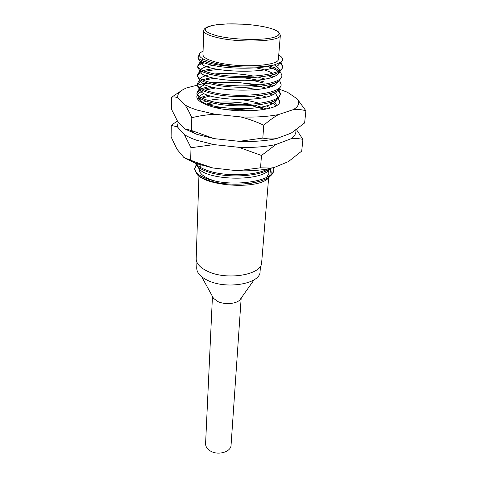 <?xml version="1.0" encoding="UTF-8"?>
<svg xmlns="http://www.w3.org/2000/svg" width="477" height="477" viewBox="0 0 477 477"><rect width="100%" height="100%" fill="white"/><g stroke="black" fill="none" stroke-linecap="round" stroke-linejoin="round"><path stroke-width="0.72" d="M240.802 298.584L239.943 299.8C236.401 304.022 224.262 304.904 217.476 301.369L213.481 298.274L212.766 296.968M241.183 298.053L231.071 445.101C231.089 452.16 217.363 455.875 209.916 450.693C206.982 448.726 205.539 446.371 205.587 443.634L212.45 296.396M260.531 265.945L260.066 271.64C260.531 283.845 226.116 289.873 207.423 280.261C200.28 276.714 196.715 272.617 196.721 267.985L196.918 262.278M268.676 177.283L261.664 262.499C262.171 274.83 226.575 280.887 207.245 271.127C199.869 267.531 196.184 263.399 196.19 258.725L198.927 176.025M268.098 169.884L269.004 173.264L266.792 177.295M258.57 181.558C254.223 182.906 249.089 183.734 243.181 184.044M214.435 180.825L211.067 179.692C203.154 176.597 199.183 173.115 199.153 169.24L199.38 167.922M215.98 62.099C238.625 68.348 279.659 66.053 278.401 59.017L280.357 35.209C281.716 41.493 240.044 43.264 217.005 37.516C208.252 35.399 203.834 33.151 203.745 30.79L202.952 54.664C203.029 57.318 207.37 59.792 215.98 62.099M273.84 167.606L273.899 169.138C274.704 181.552 231.536 187.574 208.05 179.072C199.159 175.941 194.694 172.394 194.652 168.429L196.13 165.03M273.494 167.695L273.828 169.699M273.899 169.138L273.804 170.271C273.601 172.507 272.236 174.6 269.702 176.562C259.738 185.004 226.265 186.769 208.008 180.228C203.256 178.636 199.684 176.776 197.299 174.648L197.347 174.719C207.751 186.28 255.398 189.351 267.478 179.018L270.149 176.204M278.729 55.058C283.129 57.556 283.803 59.947 280.738 62.237L274.716 64.735C266.035 66.834 254.569 67.531 240.307 66.828C229.687 66.541 220.457 65.57 212.617 63.906C202.963 61.712 198.092 59.327 197.997 56.751L199.398 54.7M274.716 64.735C261.026 69.29 230.093 69.243 212.563 65.26C206.022 63.823 201.604 62.189 199.32 60.358L197.961 58.063L197.997 56.751M280.548 62.368L281.484 63.322L282.676 66.422C283.934 75.718 237.624 79.623 212.241 73.422C202.647 71.145 197.812 68.658 197.722 65.957L198.849 64.007L202.415 62.177M279.576 62.934C281.4 64.323 282.39 65.701 282.551 67.066M282.676 66.422L282.563 67.722L280.172 71.246C272.111 78.306 233.295 79.897 212.187 74.764C205.79 73.291 201.437 71.622 199.136 69.743L197.681 67.251L197.722 65.957M269.749 65.999C273.792 67.448 276.893 69.022 279.057 70.727M280.643 72.254L281.895 75.539C283.111 85.133 237.081 89.247 211.866 82.825C202.337 80.464 197.532 77.876 197.448 75.05L198.647 72.951L201.58 71.294M267.341 66.47C271.836 67.895 275.396 69.505 278.013 71.288M278.991 72.021L279.397 72.361M281.895 75.539L281.788 76.827L279.266 80.565C271.019 87.798 232.669 89.432 211.818 84.149C205.563 82.652 201.276 80.941 198.951 79.021L197.412 76.332L197.448 75.05M270.268 75.205L273.577 76.654M279.814 81.072L281.126 84.554C282.301 94.44 236.544 98.745 211.502 92.109C202.033 89.67 197.257 86.981 197.18 84.041L198.45 81.782L200.054 80.708M268.14 75.682L272.051 77.226M281.126 84.554L281.019 85.824L278.365 89.777C269.94 97.171 232.049 98.846 211.448 93.414C205.343 91.9 201.115 90.159 198.772 88.191L197.144 85.305L197.18 84.041M270.608 84.292L273.434 85.633M278.741 89.485L280.363 93.462C281.496 103.628 236.014 108.13 211.138 101.279C201.729 98.769 196.989 95.978 196.912 92.926L198.259 90.505L200.191 89.223M268.706 84.769L272.051 86.212M277.99 90.058L280.261 94.082M280.363 93.462L280.255 94.714L277.477 98.894C268.873 106.431 231.44 108.142 211.084 102.573C205.122 101.035 200.96 99.27 198.599 97.266L196.876 94.178L196.912 92.926M270.805 93.259L273.22 94.5M278.157 98.334L279.611 102.263M269.094 93.742L271.962 95.084M270.882 102.114L276.237 105.679M269.338 102.603L271.801 103.849M255.135 105.256L266.923 108.971M251.26 105.59L264.902 109.376M267.889 168.882C255.857 175.888 225.341 176.669 208.377 170.826C201.932 168.697 197.74 166.211 195.803 163.361M270.417 168.393C260.466 176.699 226.73 178.428 208.33 172C203.452 170.402 199.815 168.542 197.424 166.413L195.081 163.092M198.098 57.413L199.613 55.821M204.317 61.593L207.221 60.919M197.812 66.607C198.402 65.146 200.519 63.906 204.15 62.892M206.481 62.32L209.588 61.748M203.226 70.709C206.1 69.791 209.767 69.111 214.221 68.67M197.526 75.694C197.901 74.615 199.088 73.631 201.079 72.748M205.074 71.413C208.705 70.477 213.314 69.857 218.901 69.553M202.284 79.719L211.699 77.59M243.753 77.84C251.421 78.788 258.26 80.172 264.27 81.996M197.245 84.679L200.656 81.627M203.888 80.41C206.905 79.498 210.691 78.83 215.252 78.407M253.365 80.559L264.18 83.213M201.461 88.633L209.701 86.432M227.553 85.264L240.009 85.955M196.971 93.552C197.377 92.192 198.837 90.97 201.348 89.891M202.868 89.306L212.581 87.213M197.794 99.377L199.595 98.035M200.728 97.445L208.055 95.185M252.744 96.3L260.49 98.184M198.372 100.057L200.626 98.691M201.968 98.107L210.464 95.937M205.092 104.26L212.146 102.835M216.123 102.382C227.207 101.44 238.78 102.09 250.836 104.326M206.875 104.982L215.652 103.598M221.221 103.223L245.416 104.576M234.273 110.449L236.401 110.604M199.78 166.992L201.199 165.143M271.169 174.242L270.244 169.335M198.402 163.283L197.174 164.297M196.285 165.221L194.652 168.786M194.652 168.429L196.542 173.902M240.307 66.828C213.666 65.343 193.751 57.741 200.608 52.565L203.071 51.045M280.428 62.445L278.312 65.206C268.181 74.519 208.992 72.17 201.676 64.019L200.519 61.199M201.228 60.239L203.136 59.053M274.305 64.86L278.568 68.098L279.701 70.334L278.568 68.098M279.665 71.604L277.429 74.579C267.09 84.083 208.998 81.764 201.467 73.345L200.167 70.495M200.745 69.505L201.181 69.087C203.321 67.418 207.417 66.208 213.457 65.45M218.52 64.991L222.574 64.812M256.071 67.835C262.893 69.272 268.444 71.079 272.713 73.255M274.209 74.096L276.135 75.426M278.86 80.857L276.547 83.845C266.017 93.528 209.004 91.238 201.264 82.563L199.827 80.363M200.31 78.669L200.96 77.978C202.832 76.469 206.201 75.306 211.061 74.495M214.906 73.977C227.052 72.802 240.074 73.53 253.979 76.165M258.343 77.143L264.991 79.057M274.025 83.219L275.664 84.453M278.055 90.01L275.676 93.003C264.956 102.853 209.004 100.593 201.067 91.679L199.553 89.384M199.899 87.726L200.745 86.754L204.776 84.65M212.259 82.915C225.842 81.132 240.569 81.961 256.435 85.383M260.025 86.307L265.606 88.102M273.774 92.228L276.147 94.41L277.733 97.505M277.25 99.061L274.806 102.06C263.912 112.059 209.009 109.829 200.877 100.695L199.291 98.304M199.523 96.688L200.537 95.424L203.923 93.504M261.289 95.346L266.029 97.034M273.47 101.136L275.354 102.966L276.648 105.423M202.087 102.793L206.231 101.142M208.461 100.552C213.255 99.431 219.164 98.858 226.187 98.828M240.599 99.627C247.575 100.426 253.913 101.684 259.619 103.408M266.309 105.846L270.531 108.046M215.753 107.641L220.344 107.265M227.589 169.639L222.008 169.007M270.715 168.327L268.08 171.046C256.03 181.737 208.968 179.751 199.547 169.407L197.371 166.366M197.12 164.941L197.615 162.967M269.922 168.751C271.151 170.623 271.491 172.525 270.948 174.451M177.361 120.931L171.267 125.415L177.426 126.9L184.402 134.633C187.598 136.672 191.712 138.545 196.745 140.268L213.869 144.597L238.798 147.31L261.479 155.466L260.543 167.803L237.397 170.742C249.328 171.16 260.09 170.426 269.672 168.542L273.995 167.57L270.578 168.077L260.543 167.803M184.402 134.633L191.003 147.727L213.869 144.597M185.183 158.346L196.029 163.444L212.873 167.976L195.528 162.114L183.889 157.505L177.039 149.295L171.112 136.959L171.267 125.415M191.003 147.727L190.669 159.98M212.873 167.976L237.397 170.742M261.479 155.466L275.968 144.483L290.6 138.932C294.977 138.342 299.079 138.497 302.919 139.391L301.708 151.096L288.448 161.59L273.995 167.57M302.919 139.391L296.479 129.631M249.388 110.873L234.744 109.376M238.798 147.31C253.019 147.81 265.409 146.868 275.968 144.483M290.6 138.932C294.691 136.207 296.414 133.28 295.77 130.143M178.177 121.903L177.426 126.9M181.97 90.302L171.642 97.207C173.646 96.658 175.745 96.897 177.933 97.916L185.064 105.006C188.326 106.884 192.529 108.619 197.669 110.217L215.169 114.277L240.623 116.907C248.535 118.91 256.256 121.689 263.781 125.23L262.803 138.091L239.156 141.329C253.436 141.836 265.874 140.93 276.469 138.598C271.866 139.218 267.305 139.051 262.803 138.091M185.064 105.006C187.324 108.422 189.572 112.661 191.814 117.718C199.404 115.786 207.191 114.641 215.169 114.277M184.533 128.802L196.929 134.353L214.125 138.628L191.468 130.477L184.533 128.802L177.527 121.194L171.482 109.191L171.642 97.207M251.039 110.819C242.137 109.37 233.187 108.851 224.178 109.269M257.145 89.509L244.868 87.72M215.687 87.911L205.027 90.177M203.28 90.803C200.406 91.936 198.468 93.23 197.472 94.702M197.108 95.352L196.798 96.67C196.864 100.176 201.58 103.402 210.935 106.353C235.716 114.414 280.953 110.789 279.683 101.446L278.365 98.143M191.814 117.718L191.468 130.477M214.125 138.628L239.156 141.329M263.781 125.23C268.754 120.866 273.673 117.306 278.526 114.563L293.391 109.591C297.833 109.221 301.995 109.615 305.888 110.777L304.624 122.941L291.149 133.155L276.469 138.598M305.888 110.777L297.141 98.852L287.506 92.27L279.14 89.139M260.83 84.888L236.723 82.39M207.984 83.135L202.224 83.904L197.4 85.139M197.144 85.204L186.638 87.899C179.871 90.69 176.967 94.029 177.933 97.916M273.208 94.506L270.572 93.325M240.623 116.907C255.141 117.449 267.776 116.668 278.526 114.563M293.391 109.591C298.864 106.264 300.116 102.686 297.141 98.852M270.435 86.79L264.747 85.592M235.841 82.33L211.669 82.777M217.9 36.037C233.39 39.686 259.542 40.545 271.693 37.856C284.083 35.22 280.005 30.105 264.783 26.933C249.715 23.725 226.79 22.896 214.173 25.15C201.169 28.077 202.409 31.709 217.9 36.037M280.357 35.209L278.634 31.989L275.402 30.093C272.701 28.942 269.255 27.904 265.063 26.974M239.943 299.8L254.158 279.755M198.969 174.797L199.153 169.24M213.481 298.274L201.664 276.726M280.893 62.129L281.484 63.322M200.638 61.271L198.849 64.007M201.181 69.087L200.865 69.57M199.941 70.984L198.647 72.951M200.96 77.978L200.447 78.753M199.607 80.029L198.45 81.782M200.745 86.754L200.042 87.816M199.279 88.966L198.259 90.505M200.537 95.424L199.642 96.765M199.058 97.642L198.068 99.121M275.354 102.966L276.63 105.435M199.44 54.366L199.058 54.956M269.702 176.562L267.478 179.018M197.424 166.413L199.547 169.407M270.465 168.381L268.08 171.046M198.599 97.266L200.877 100.695M277.477 98.894L274.806 102.06M198.772 88.191L201.067 91.679M278.365 89.777L275.676 93.003M198.951 79.021L201.264 82.563M279.266 80.565L276.547 83.845M199.136 69.743L201.467 73.345M280.172 71.246L277.429 74.579M199.32 60.358L201.676 64.019M280.738 62.237L278.312 65.206M264.824 26.927C258.552 25.669 251.629 24.762 244.057 24.22L227.368 23.904L216.785 24.726L211.472 25.675C206.332 26.968 203.757 28.668 203.745 30.79M199.034 164.47L195.528 162.114M269.672 168.542L270.578 168.077M195.522 133.87L190.699 130.513"/></g></svg>
